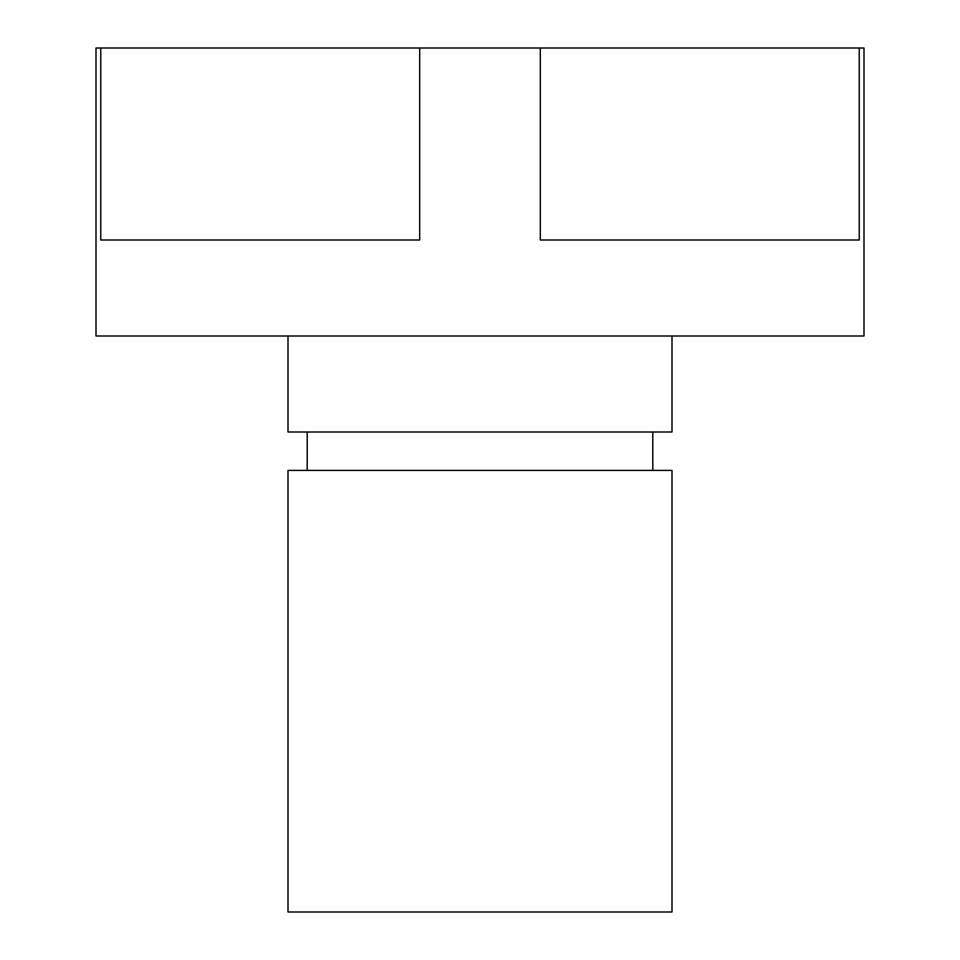 <?xml version="1.0" encoding="UTF-8"?>
<svg xmlns="http://www.w3.org/2000/svg" width="960" height="960" viewBox="0 0 960 960"><rect width="100%" height="100%" fill="white"/><g stroke="black" fill="none" stroke-linecap="round" stroke-linejoin="round"><path stroke-width="1.44" d="M288 336L288 432L672 432L672 336M419.688 48L540.312 48L540.312 240L859.236 240L859.236 48L864 48L864 336L96 336L96 48L419.688 48L419.688 240L100.764 240L100.764 48M480 912L672 912L672 470.4L288 470.4L288 912L480 912M540.312 48L859.236 48M652.8 470.4L652.8 432M307.2 470.4L307.2 432"/></g></svg>

